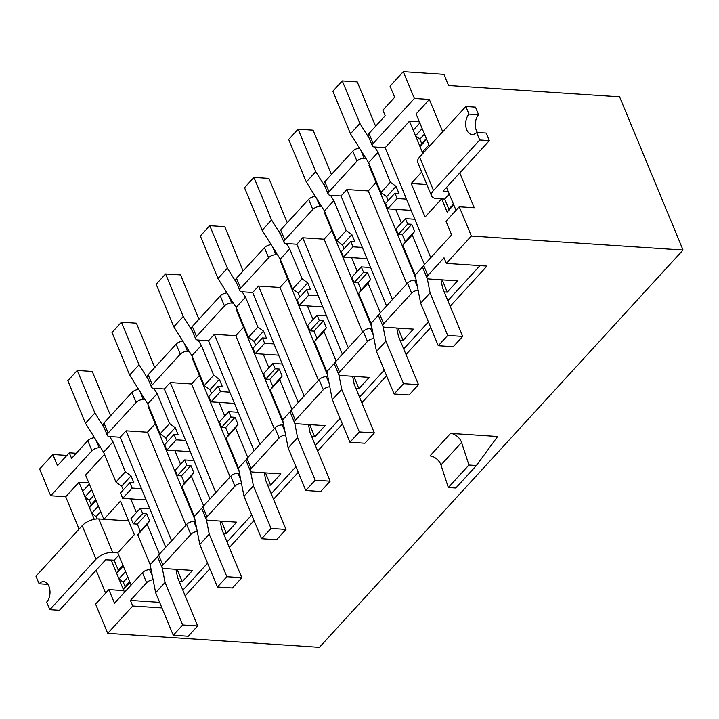 <?xml version="1.0" encoding="UTF-8"?>
<svg xmlns="http://www.w3.org/2000/svg" width="719" height="719" viewBox="0 0 719 719"><rect width="100%" height="100%" fill="white"/><g stroke="black" fill="none" stroke-linecap="round" stroke-linejoin="round"><path stroke-width="1.08" d="M369.494 164.84L368.982 165.397L415.825 278.487M401.418 223.052L395.747 209.364M392.466 299.535L346.9 189.528L341.013 195.963L386.579 305.97M325.33 213.103L324.817 213.66L371.66 326.75M357.253 271.315L351.582 257.618M348.302 347.789L302.735 237.782L296.839 244.217L342.406 354.224M281.156 261.357L280.653 261.914L327.487 375.003M313.08 319.569L307.408 305.872M304.128 396.043L258.561 286.045L252.675 292.48L298.241 402.478M236.991 309.61L236.479 310.168L283.322 423.257M268.915 367.822L263.244 354.134M259.963 444.306L214.397 334.299L208.51 340.734L254.068 450.732M192.818 357.873L192.315 358.43L239.157 471.511M224.75 416.076L219.07 402.388M215.79 492.56L170.223 382.553L164.336 388.988L209.903 498.995M148.653 406.127L148.141 406.684L194.984 519.774M180.577 464.339L174.906 450.642M171.625 540.814L126.059 430.816L120.172 437.242L165.73 547.249M151.17 569.843L149.678 569.745A5.509 2.651 -22.5 0 0 142.461 572.675L114.492 603.232L108.848 589.616L95.591 604.095L107.715 633.349L319.398 647.343L683.05 250.032L619.589 96.822L448.53 85.516L443.911 74.345L403.278 71.657L390.031 86.136L394.659 97.308L382.876 110.169L385.195 115.75L368.991 133.446A5.509 2.651 157.5 0 0 368.182 135.846L372.343 145.894A5.509 2.651 -22.5 0 1 373.161 143.503L414.378 98.458L403.278 71.657M442.176 279.853L447.263 292.13L444.243 291.932M450.175 306.258L486.961 266.066L446.337 263.379L444.027 257.797L427.832 275.494A5.509 2.651 -22.5 0 0 427.014 277.885A5.509 2.651 -22.5 0 0 429.162 278.99L457.563 280.868L447.263 292.13M379.497 313.7L407.475 283.133L411.636 293.19L383.658 323.748A5.509 2.651 -22.5 0 0 382.85 326.138L378.679 316.09A5.509 2.651 -22.5 0 1 379.497 313.7L383.658 323.748M356.966 161.191L328.987 191.757A5.509 2.651 -22.5 0 0 328.17 194.148L324.008 184.1A5.509 2.651 157.5 0 1 324.826 181.709L352.804 151.143L356.966 161.191A5.509 2.651 -22.5 0 1 364.182 158.261L365.908 158.378M341.013 195.963L330.318 195.253A5.509 2.651 -22.5 0 1 328.17 194.148M406.783 283.888L368.281 190.939L346.9 189.528M368.281 190.939L376.046 182.455M407.475 283.133A5.509 2.651 -22.5 0 1 414.692 280.203L417.478 286.926M416.184 280.302L414.692 280.203M398.002 328.107L403.089 340.384L400.079 340.186M382.85 326.138A5.509 2.651 -22.5 0 0 384.998 327.253L413.398 329.122L403.089 340.384M335.333 361.954L363.302 331.396L367.463 341.444L339.494 372.002A5.509 2.651 -22.5 0 0 338.676 374.401L334.515 364.344A5.509 2.651 -22.5 0 1 335.333 361.954L339.494 372.002M312.792 209.454L284.823 240.011A5.509 2.651 -22.5 0 0 284.005 242.402L279.844 232.354A5.509 2.651 157.5 0 1 280.662 229.963L308.631 199.397L312.792 209.454A5.509 2.651 -22.5 0 1 320.018 206.515L321.735 206.632M296.839 244.217L286.153 243.516A5.509 2.651 -22.5 0 1 284.005 242.402M362.619 332.151L324.116 239.202L302.735 237.782M324.116 239.202L331.881 230.709M363.302 331.396A5.509 2.651 -22.5 0 1 370.528 328.457L373.314 335.18M372.011 328.556L370.528 328.457M353.838 376.37L358.925 388.646L355.905 388.44M338.676 374.401A5.509 2.651 -22.5 0 0 340.824 375.507L369.224 377.385L358.925 388.646M291.159 410.216L319.137 379.65L323.298 389.698L295.329 420.264A5.509 2.651 -22.5 0 0 294.511 422.655L290.35 412.607A5.509 2.651 -22.5 0 1 291.159 410.216L295.329 420.264M268.627 257.708L240.649 288.274A5.509 2.651 -22.5 0 0 239.84 290.665L235.67 280.608A5.509 2.651 157.5 0 1 236.488 278.217L264.466 247.66L268.627 257.708A5.509 2.651 -22.5 0 1 275.844 254.778L277.57 254.886M252.675 292.48L241.979 291.77A5.509 2.651 -22.5 0 1 239.84 290.665M318.445 380.405L279.943 287.456L258.561 286.045M279.943 287.456L287.717 278.972M319.137 379.65A5.509 2.651 -22.5 0 1 326.354 376.711L329.14 383.443M327.846 376.81L326.354 376.711M309.664 424.623L314.751 436.9L311.74 436.703M294.511 422.655A5.509 2.651 -22.5 0 0 296.659 423.761L325.06 425.639L314.751 436.9M246.994 458.47L274.964 427.904L279.134 437.961L251.156 468.518A5.509 2.651 -22.5 0 0 250.338 470.909L246.177 460.861A5.509 2.651 -22.5 0 1 246.994 458.47L251.156 468.518M224.454 305.961L196.485 336.528A5.509 2.651 -22.5 0 0 195.667 338.919L191.506 328.871A5.509 2.651 157.5 0 1 192.324 326.48L220.293 295.913L224.454 305.961A5.509 2.651 -22.5 0 1 231.68 303.032L233.396 303.139M208.51 340.734L197.815 340.024A5.509 2.651 -22.5 0 1 195.667 338.919M274.281 428.659L235.778 335.71L214.397 334.299M235.778 335.71L243.543 327.226M274.964 427.904A5.509 2.651 -22.5 0 1 282.19 424.974L284.976 431.697M283.672 425.073L282.19 424.974M265.5 472.877L270.587 485.154L267.567 484.957M250.338 470.909A5.509 2.651 -22.5 0 0 252.486 472.015L280.895 473.893L270.587 485.154M202.821 506.724L230.799 476.167L234.96 486.215L206.991 516.772A5.509 2.651 -22.5 0 0 206.173 519.163L202.012 509.115A5.509 2.651 -22.5 0 1 202.821 506.724L206.991 516.772M180.289 354.224L152.311 384.782A5.509 2.651 -22.5 0 0 151.502 387.173L147.332 377.124A5.509 2.651 157.5 0 1 148.15 374.734L176.128 344.167L180.289 354.224A5.509 2.651 -22.5 0 1 187.506 351.285L189.232 351.402M164.336 388.988L153.65 388.287A5.509 2.651 -22.5 0 1 151.502 387.173M230.107 476.913L191.605 383.964L170.223 382.553M191.605 383.964L199.379 375.48M230.799 476.167A5.509 2.651 -22.5 0 1 238.016 473.228L240.802 479.95M239.508 473.327L238.016 473.228M221.335 521.131L226.413 533.408L223.402 533.21M206.173 519.163A5.509 2.651 -22.5 0 0 208.321 520.277L236.722 522.156L226.413 533.408M158.656 554.978L186.625 524.421L190.796 534.469L162.818 565.035A5.509 2.651 -22.5 0 0 162 567.426L157.838 557.378A5.509 2.651 -22.5 0 1 158.656 554.978L162.818 565.035M136.116 402.478L108.147 433.036A5.509 2.651 -22.5 0 0 107.329 435.435L103.168 425.378A5.509 2.651 157.5 0 1 103.985 422.988L131.954 392.43L136.116 402.478A5.509 2.651 -22.5 0 1 143.342 399.539L145.058 399.656M120.172 437.242L109.477 436.541A5.509 2.651 -22.5 0 1 107.329 435.435M185.942 525.176L147.44 432.227L126.059 430.816M147.44 432.227L155.205 423.743M186.625 524.421A5.509 2.651 -22.5 0 1 193.851 521.482L196.638 528.213M195.343 521.581L193.851 521.482M108.848 589.616L123.812 590.605L111.139 560.002M94.279 519.289L78.946 482.278L65.699 496.766L79.072 529.067M96.13 570.248L105.612 593.139M118.761 555.176L114.168 560.2L105.675 559.813L59.452 610.323L49.827 609.685L96.058 559.175A12.681 6.085 -22.5 0 1 112.667 552.426L117.763 552.767L131.137 585.05L130.022 582.354L123.398 589.598L124.513 592.285M136.412 512.593L130.741 498.896M104.489 454.381L85.57 475.043L103.887 519.262L120.45 501.17L134.327 534.666L117.763 552.767M177.162 569.394L182.249 581.671L179.229 581.473M162 567.426A5.509 2.651 -22.5 0 0 164.148 568.531L192.557 570.41L182.249 581.671M442.733 131.757L429.351 99.447L416.094 113.935L429.477 146.236M446.535 187.416L456.017 210.308L453.77 204.879L447.146 212.114L448.854 209.157L444.693 199.091L441.664 198.893L425.082 217.003L411.205 183.507L421.694 172.048M446.337 263.379L471.367 236.039L459.252 206.784L474.216 207.773L459.783 172.928M422.853 153.471L409.471 121.169L385.177 147.71L430.744 257.708M447.146 212.114L441.664 198.893M419.366 121.826L409.471 121.169M142.461 572.675L146.622 582.723L130.427 600.419L132.745 606L107.715 633.349M459.252 206.784L445.996 221.263L451.64 234.879L423.671 265.446L427.832 275.494M100.894 447.91L99.168 447.802A5.509 2.651 -22.5 0 0 91.951 450.732L50.725 495.768L65.699 496.766M76.277 453.258L69.276 452.79L71.594 458.38L87.79 440.684L91.951 450.732M69.276 452.79L57.502 465.66L52.882 454.489L39.626 468.968L50.725 495.768M88.841 482.934L78.946 482.278M128.629 520.898L103.887 519.262M429.351 99.447L414.378 98.458M683.05 250.032L471.367 236.039M52.882 454.489L66.876 455.415M185.169 595.799L209.894 568.783M229.334 547.536L254.059 520.529M273.508 499.283L298.232 472.275M317.672 451.029L342.397 424.012M361.846 402.775L386.561 375.758M406.01 354.512L430.735 327.505M161.946 607.932L132.745 606M450.588 433.395L497.629 436.505L476.427 465.517L455.81 488.03L448.332 487.536L440.972 464.959A9.644 5.896 42.5 0 0 429.98 455.918L450.588 433.395A9.644 5.896 42.5 0 1 461.58 442.437L440.972 464.959M476.427 465.517L468.941 465.022L448.332 487.536M468.941 465.022L461.58 442.437M385.177 147.71L374.491 147A5.509 2.651 -22.5 0 1 372.343 145.894M94.522 437.736A5.509 2.651 157.5 0 0 87.79 440.684M138.686 389.482A5.509 2.651 157.5 0 0 131.954 392.43M182.86 341.228A5.509 2.651 157.5 0 0 176.128 344.167M227.024 292.966A5.509 2.651 157.5 0 0 220.293 295.913M271.198 244.712A5.509 2.651 157.5 0 0 264.466 247.66M315.362 196.458A5.509 2.651 157.5 0 0 308.631 199.397M359.527 148.195A5.509 2.651 157.5 0 0 352.804 151.143M411.636 293.19A5.509 2.651 -22.5 0 1 418.125 290.251M367.463 341.444A5.509 2.651 -22.5 0 1 373.961 338.505M323.298 389.698A5.509 2.651 -22.5 0 1 329.796 386.759M279.134 437.961A5.509 2.651 -22.5 0 1 285.623 435.022M234.96 486.215A5.509 2.651 -22.5 0 1 241.458 483.276M190.796 534.469A5.509 2.651 -22.5 0 1 197.285 531.53M146.622 582.723A5.509 2.651 -22.5 0 1 153.12 579.784M159.636 602.351L130.427 600.419M479.968 265.608L447.865 300.677M428.425 321.923L403.701 348.931M384.252 370.177L359.527 397.185M340.087 418.431L315.362 445.447M295.913 466.685L271.189 493.701M251.749 514.948L227.024 541.955M207.575 563.202L182.851 590.209M427.014 277.885L422.853 267.836A5.509 2.651 -22.5 0 1 423.671 265.446M426.879 184.54L411.205 183.507M448.288 191.649L443.12 191.137L489.351 140.627L479.726 139.998L433.503 190.508A12.681 6.085 -22.5 0 0 431.625 196.008L417.748 162.503A12.681 6.085 157.5 0 1 419.626 157.003L465.849 106.493L475.475 107.131L478.62 114.725A11.297 7.109 -86.2 0 0 477.452 132.458M449.285 194.067L444.693 199.091L436.559 198.552A12.681 6.085 -22.5 0 1 431.625 196.008M423.329 152.958L422.314 152.167L419.995 146.577L421.711 143.62L419.86 139.153L415.528 135.801L413.218 130.211L419.842 122.976L422.152 128.557L415.528 135.801M453.455 204.133L448.854 209.157M419.995 146.577L426.619 139.342L428.937 144.923L422.314 152.167M426.313 138.596L421.711 143.62M424.462 134.129L419.86 139.153M465.849 106.493L468.995 114.087A11.297 7.109 -86.2 0 0 465.849 126.49A11.297 7.109 -86.2 0 0 472.05 134.525A11.297 7.109 -86.2 0 0 476.589 132.404L479.726 139.998M476.589 132.404L486.206 133.042L489.351 140.627M468.995 114.087L478.62 114.725M220.131 521.059L221.722 529.148L241.827 577.699L226.862 576.71L209.238 534.163L206.371 519.495M226.862 576.71L217.444 587.01L232.408 587.998L241.827 577.699M217.444 587.01L199.819 544.463L209.238 534.163M199.819 544.463L194.319 516.377L202.03 507.956M203.639 505.834L191.371 476.221L193.842 472.626L190.912 465.561L186.85 465.301L184.621 459.917L193.977 460.537M194.319 516.377L181.952 486.52L191.371 476.221M181.952 486.52L184.415 482.916L193.842 472.626M184.415 482.916L181.494 475.861L190.912 465.561M181.494 475.861L177.431 475.592L186.85 465.301M177.431 475.592L175.202 470.217L184.621 459.917M49.827 609.685L46.681 602.091A11.297 7.109 -86.2 0 0 49.836 589.697A11.297 7.109 -86.2 0 0 43.634 581.662A11.297 7.109 -86.2 0 0 39.096 583.774L35.95 576.189L82.182 525.679A12.681 6.085 157.5 0 1 98.791 518.929L112.667 552.426M106.915 519.469L98.791 518.929M114.168 560.2L118.338 570.266L116.622 573.232L123.246 565.988L125.555 571.578L118.932 578.813L123.264 582.174L127.865 577.141M85.004 496.91L82.694 491.329L89.318 484.085L91.628 489.675L85.004 496.91L89.336 500.271L93.937 495.247M89.336 500.271L91.187 504.738L89.471 507.695L96.094 500.46L98.413 506.041L91.789 513.276L96.121 516.637L100.723 511.613M91.187 504.738L95.789 499.714M89.471 507.695L91.789 513.276M96.121 516.637L97.065 518.92M118.338 570.266L122.931 565.242M116.622 573.232L118.932 578.813M123.264 582.174L125.115 586.641L129.717 581.608M125.115 586.641L123.398 589.598M39.096 583.774L47.858 584.358M110.591 415.762L92.23 371.435L77.266 370.447L67.847 380.737L85.462 423.284L103.581 452.206L115.948 482.063L121.619 486.197L123.201 490.016M77.266 370.447L94.89 412.994L85.462 423.284M109.648 436.55L113.009 441.906L103.581 452.206M94.89 412.994L104.174 427.814M113.009 441.906L125.376 471.772L115.948 482.063M125.376 471.772L131.038 475.906L121.619 486.197M131.038 475.906L133.968 482.961L129.896 482.692L120.477 492.991L122.706 498.366L146.128 499.921M129.896 482.692L132.125 488.075L122.706 498.366M132.125 488.075L141.481 488.695M175.966 569.313L177.548 577.411L197.662 625.961L182.689 624.973L165.073 582.426L162.197 567.749M182.689 624.973L173.27 635.263L188.234 636.252L197.662 625.961M173.27 635.263L155.646 592.717L165.073 582.426M155.646 592.717L150.154 564.631L157.865 556.209M159.474 554.088L147.206 524.475L149.669 520.88L146.748 513.824L142.677 513.555L140.457 508.171L149.804 508.791M150.154 564.631L137.787 534.774L147.206 524.475M137.787 534.774L140.25 531.179L149.669 520.88M140.25 531.179L137.32 524.115L146.748 513.824M137.32 524.115L133.258 523.845L142.677 513.555M133.258 523.845L131.029 518.471L140.457 508.171M154.765 367.508L136.403 323.182L121.43 322.193L112.011 332.484L129.636 375.03L147.755 403.952L160.121 433.809L165.783 437.943L167.365 441.763M121.43 322.193L139.055 364.731L129.636 375.03M153.812 388.296L157.173 393.653L147.755 403.952M139.055 364.731L148.348 379.56M157.173 393.653L169.54 423.518L160.121 433.809M169.54 423.518L175.211 427.652L165.783 437.943M175.211 427.652L178.132 434.707L174.07 434.438L164.642 444.737L166.871 450.112L190.301 451.658M174.07 434.438L176.299 439.821L166.871 450.112M176.299 439.821L185.646 440.432M264.304 472.796L265.886 480.894L286 529.445L271.027 528.456L253.412 485.909L250.536 471.233M271.027 528.456L261.608 538.756L276.572 539.744L286 529.445M261.608 538.756L243.984 496.209L253.412 485.909M243.984 496.209L238.492 468.123L246.204 459.693M247.812 457.581L235.544 427.967L238.007 424.372L235.086 417.308L231.015 417.038L228.795 411.663L238.142 412.284M238.492 468.123L226.117 438.257L235.544 427.967M226.117 438.257L228.588 434.662L238.007 424.372M228.588 434.662L225.658 427.607L235.086 417.308M225.658 427.607L221.596 427.338L231.015 417.038M221.596 427.338L219.367 421.954L228.795 411.663M198.929 319.254L180.568 274.919L165.604 273.93L156.185 284.23L173.8 326.777L191.919 355.689L204.286 385.555L209.957 389.689L211.539 393.5M165.604 273.93L183.228 316.477L173.8 326.777M197.986 340.033L201.347 345.399L191.919 355.689M183.228 316.477L192.512 331.306M201.347 345.399L213.714 375.255L204.286 385.555M213.714 375.255L219.376 379.389L209.957 389.689M219.376 379.389L222.306 386.454L218.234 386.184L208.816 396.475L211.044 401.858L234.466 403.404M218.234 386.184L220.463 391.558L211.044 401.858M220.463 391.558L229.819 392.179M308.469 424.543L310.06 432.64L330.165 481.191L315.201 480.202L297.576 437.655L294.709 422.979M315.201 480.202L305.773 490.493L320.746 491.481L330.165 481.191M305.773 490.493L288.157 447.946L297.576 437.655M288.157 447.946L282.657 419.869L290.368 411.439M291.977 409.318L279.709 379.713L282.172 376.109L279.251 369.054L275.188 368.784L272.959 363.41L282.306 364.021M282.657 419.869L270.29 390.004L279.709 379.713M270.29 390.004L272.753 386.409L282.172 376.109M272.753 386.409L269.832 379.344L279.251 369.054M269.832 379.344L265.76 379.075L275.188 368.784M265.76 379.075L263.54 373.7L272.959 363.41M243.103 271L224.741 226.665L209.768 225.676L200.349 235.967L217.974 278.514L236.093 307.435L248.459 337.301L254.122 341.435L255.703 345.246M209.768 225.676L227.393 268.223L217.974 278.514M242.15 291.779L245.512 297.145L236.093 307.435M227.393 268.223L236.686 283.043M245.512 297.145L257.878 327.001L248.459 337.301M257.878 327.001L263.549 331.135L254.122 341.435M263.549 331.135L266.47 338.2L262.408 337.93L252.98 348.221L255.209 353.604L278.63 355.15M262.408 337.93L264.637 343.305L255.209 353.604M264.637 343.305L273.984 343.925M352.643 376.289L354.224 384.377L374.338 432.937L359.365 431.948L341.741 389.401L338.874 374.725M359.365 431.948L349.946 442.239L364.91 443.228L374.338 432.937M349.946 442.239L332.322 399.692L341.741 389.401M332.322 399.692L326.83 371.606L334.542 363.185M336.15 361.064L323.883 331.45L326.345 327.855L323.424 320.8L319.353 320.53L317.124 315.147L326.48 315.767M326.83 371.606L314.455 341.75L323.883 331.45M314.455 341.75L316.926 338.146L326.345 327.855M316.926 338.146L313.996 331.091L323.424 320.8M313.996 331.091L309.934 330.821L319.353 320.53M309.934 330.821L307.705 325.446L317.124 315.147M287.267 222.737L268.906 178.411L253.942 177.422L244.514 187.713L262.138 230.26L280.257 259.182L292.624 289.038L298.295 293.172L299.877 296.992M253.942 177.422L271.566 219.969L262.138 230.26M286.324 243.525L289.676 248.882L280.257 259.182M271.566 219.969L280.85 234.789M289.676 248.882L302.052 278.747L292.624 289.038M302.052 278.747L307.714 282.882L298.295 293.172M307.714 282.882L310.635 289.937L306.573 289.667L297.154 299.967L299.383 305.341L322.804 306.896M306.573 289.667L308.802 295.051L299.383 305.341M308.802 295.051L318.158 295.671M396.807 328.026L398.389 336.124L418.503 384.674L403.539 383.685L385.914 341.139L383.038 326.471M403.539 383.685L394.111 393.985L409.084 394.974L418.503 384.674M394.111 393.985L376.486 351.438L385.914 341.139M376.486 351.438L370.995 323.352L378.706 314.922M380.315 312.81L368.047 283.196L370.51 279.601L367.589 272.537L363.526 272.267L361.298 266.893L370.644 267.513M370.995 323.352L358.628 293.487L368.047 283.196M358.628 293.487L361.091 289.892L370.51 279.601M361.091 289.892L358.17 282.837L367.589 272.537M358.17 282.837L354.099 282.567L363.526 272.267M354.099 282.567L351.87 277.183L361.298 266.893M331.441 174.483L313.08 130.157L298.106 129.159L288.687 139.459L306.312 182.006L324.422 210.919L336.798 240.784L342.46 244.918L344.042 248.738M298.106 129.159L315.731 171.706L306.312 182.006M330.488 195.271L333.85 200.628L324.422 210.919M315.731 171.706L325.015 186.536M333.85 200.628L346.216 230.493L336.798 240.784M346.216 230.493L351.888 234.628L342.46 244.918M351.888 234.628L354.809 241.683L350.746 241.413L341.318 251.713L343.547 257.087L366.969 258.633M350.746 241.413L352.966 246.797L343.547 257.087M352.966 246.797L362.322 247.408M440.981 279.772L442.562 287.87L462.676 336.42L447.703 335.431L430.079 292.885L427.212 278.208M447.703 335.431L438.284 345.722L453.249 346.711L462.676 336.42M438.284 345.722L420.66 303.184L430.079 292.885M420.66 303.184L415.169 275.098L422.88 266.668M424.48 264.556L412.221 234.942L414.683 231.338L411.762 224.283L407.691 224.013L405.462 218.639L414.818 219.25M415.169 275.098L402.793 245.233L412.221 234.942M402.793 245.233L405.255 241.638L414.683 231.338M405.255 241.638L402.334 234.583L411.762 224.283M402.334 234.583L398.272 234.313L407.691 224.013M398.272 234.313L396.043 228.93L405.462 218.639M375.606 126.229L357.244 81.894L342.28 80.905L332.852 91.205L350.477 133.752L368.595 162.665L380.962 192.53L386.633 196.664L388.206 200.475M342.28 80.905L359.904 123.452L350.477 133.752M374.662 147.009L378.014 152.374L368.595 162.665M359.904 123.452L369.189 138.282M378.014 152.374L390.39 182.231L380.962 192.53M390.39 182.231L396.052 186.365L386.633 196.664M396.052 186.365L398.973 193.429L394.911 193.159L385.492 203.45L387.721 208.834L411.142 210.379M394.911 193.159L397.14 198.534L387.721 208.834M397.14 198.534L406.487 199.154M324.826 181.709L328.987 191.757M280.662 229.963L284.823 240.011M236.488 278.217L240.649 288.274M192.324 326.48L196.485 336.528M148.15 374.734L152.311 384.782M103.985 422.988L108.147 433.036M149.678 569.745L152.464 576.467M95.951 440.019L99.168 447.802M368.991 133.446L373.161 143.503M140.115 391.765L143.342 399.539M184.289 343.511L187.506 351.285M228.453 295.257L231.68 303.032M272.627 246.994L275.844 254.778M316.791 198.741L320.018 206.515M360.965 150.487L364.182 158.261M419.626 157.003L433.503 190.508M96.058 559.175L82.182 525.679"/></g></svg>
